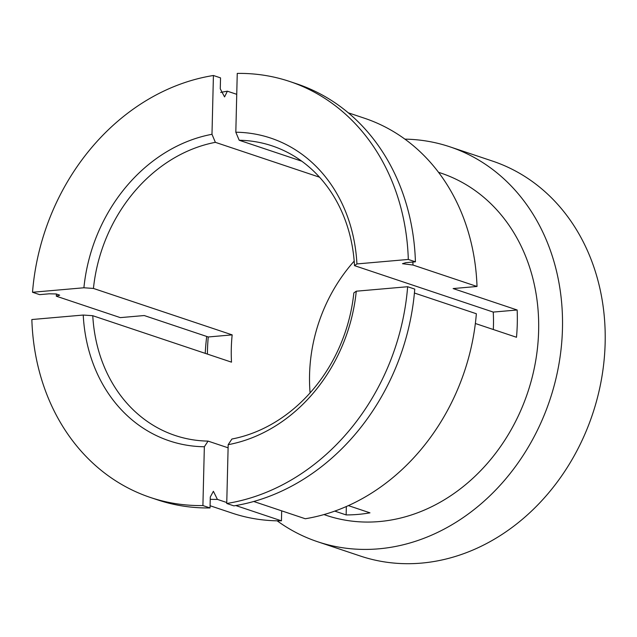 <?xml version="1.0" encoding="UTF-8"?>
<svg xmlns="http://www.w3.org/2000/svg" width="637" height="637" viewBox="0 0 637 637"><rect width="100%" height="100%" fill="white"/><g stroke="black" fill="none" stroke-linecap="round" stroke-linejoin="round"><path stroke-width="0.96" d="M310.084 392.886A152.705 128.483 108.5 0 1 309.558 374.763A152.705 128.483 108.5 0 1 354.188 261.114M317.616 541.737A208.235 175.207 108.5 0 0 562.463 328.66A208.235 175.207 -71.5 0 0 449.818 146.797L492.512 161.089A208.235 175.207 108.5 0 1 605.15 342.945A208.235 175.207 108.5 0 1 360.311 556.021L317.616 541.737A208.235 175.207 108.5 0 1 277.151 520.819M449.818 146.797A208.235 175.207 -71.5 0 0 404.909 139.137M206.714 336.455A208.235 175.207 -71.5 0 0 205.225 353.36M323.946 514.569L326.431 515.405A180.47 151.845 108.5 0 0 538.631 330.738A180.47 151.845 -71.5 0 0 441.003 173.129L438.519 172.293M475.353 323.5L516.496 337.268A180.47 151.845 -71.5 0 0 517.284 323.596A180.47 151.845 -71.5 0 0 517.156 309.996L453.13 288.561L477.017 286.475L412.991 265.04A208.235 175.207 -71.5 0 0 412.864 262.046M56.486 293.999A208.235 175.207 -71.5 0 0 56.303 296.189L120.329 317.624L144.225 315.538L208.259 336.973A180.47 151.845 -71.5 0 0 207.463 350.645A180.47 151.845 -71.5 0 0 207.407 354.092M346.345 506.511L346.138 514.919A180.47 151.845 -71.5 0 0 369.97 512.841L348.375 505.611M356.266 291.205L407.648 286.722L414.759 289.102A219.343 184.555 108.5 0 1 233.859 505.866L226.74 503.485L228.181 444.682L231.9 439.028A152.705 128.483 108.5 0 0 353.838 292.916L356.266 291.205A159.648 134.327 108.5 0 1 228.181 444.682M414.416 293.02L476.357 313.746A208.235 175.207 108.5 0 1 305.274 518.749L253.717 501.486M301.771 161.193L239.201 140.251L235.817 132.217L237.251 73.414A219.343 184.555 -71.5 0 1 289.708 81.488A219.343 184.555 -71.5 0 1 408.309 259.442L356.927 263.933L354.506 265.645L493.245 312.082L517.156 309.996M236.741 94.324L227.385 91.195L224.566 96.912L220.267 88.814L220.537 77.881L213.419 75.492L211.986 134.296L215.37 142.338L319.543 177.205M208.259 336.973L232.171 334.879L93.44 288.442L83.901 287.773A159.648 134.327 108.5 0 1 211.986 134.296M83.901 287.773L32.519 292.264A219.343 184.555 -71.5 0 1 213.419 75.492M228.102 447.811L208.068 441.107L204.35 446.76L202.908 505.563A219.343 184.555 108.5 0 1 150.451 497.489A219.343 184.555 108.5 0 1 31.85 319.535L83.232 315.044L92.771 315.713L231.51 362.158A152.705 128.483 108.5 0 1 231.295 348.566A152.705 128.483 108.5 0 1 232.171 334.879M204.35 446.76A159.648 134.327 108.5 0 1 83.232 315.044M407.648 286.722A219.343 184.555 108.5 0 1 226.74 503.485M235.817 132.217A159.648 134.327 108.5 0 1 356.927 263.933M346.138 514.919L334.759 511.105M281.681 510.85L281.443 520.827L235.786 505.547M226.764 502.529L217.408 499.392L213.387 491.27L210.29 497.011L210.027 507.944L202.908 505.563M56.303 296.189L59.695 295.178L56.215 293.96L49.184 293.808L39.629 294.644L32.519 292.264M289.708 81.488L296.818 83.869A219.343 184.555 -71.5 0 1 415.428 261.823L408.309 259.442M415.428 261.823L405.873 262.659L402.48 263.702L412.991 265.04M210.027 507.944A219.343 184.555 108.5 0 1 157.57 499.87L150.451 497.489M227.385 91.195A208.235 175.207 -71.5 0 0 220.673 92.437M477.017 286.475A208.235 175.207 -71.5 0 0 364.444 118.219L348.28 112.805M281.443 520.827A208.235 175.207 108.5 0 1 232.242 513.151L210.075 505.738M208.068 441.107A152.705 128.483 108.5 0 1 175.167 435.493A152.705 128.483 108.5 0 1 92.771 315.713M493.245 312.082A152.705 128.483 108.5 0 1 493.452 325.674A152.705 128.483 108.5 0 1 493.317 329.512M239.201 140.251A152.705 128.483 108.5 0 1 272.11 145.873A152.705 128.483 108.5 0 1 354.506 265.645M93.44 288.442A152.705 128.483 108.5 0 1 215.37 142.338M210.234 499.304A208.235 175.207 -71.5 0 0 217.408 499.392"/></g></svg>
